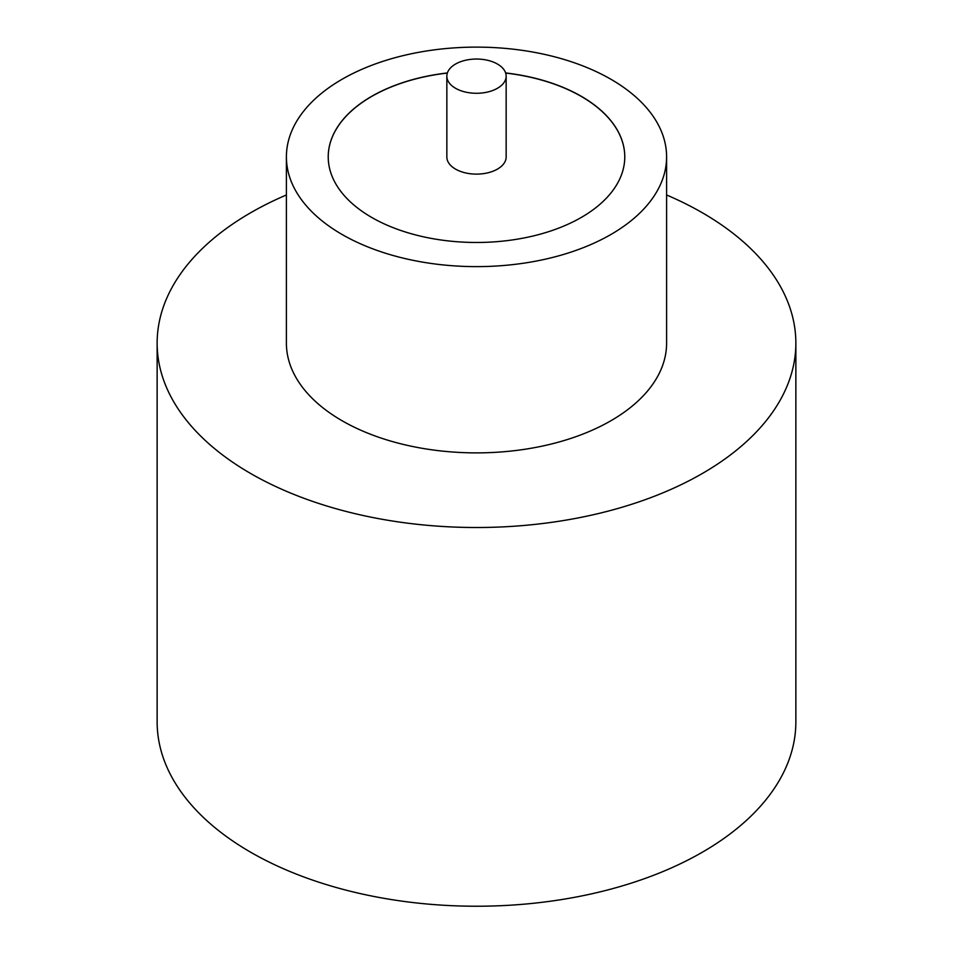 <?xml version="1.0" encoding="UTF-8"?>
<svg xmlns="http://www.w3.org/2000/svg" width="953" height="953" viewBox="0 0 953 953"><rect width="100%" height="100%" fill="white"/><g stroke="black" fill="none" stroke-linecap="round" stroke-linejoin="round"><path stroke-width="1.43" d="M455.534 88.272A29.65 17.118 0 0 0 487.853 91.976A29.65 17.118 0 0 0 506.15 76.157A29.65 17.118 0 0 0 497.466 64.054A29.65 17.118 0 0 0 465.147 60.349A29.65 17.118 0 0 0 446.85 76.157A29.65 17.118 0 0 0 455.534 88.272M446.85 76.157L446.85 156.995A29.65 17.118 0 0 0 455.534 169.11A29.65 17.118 0 0 0 487.853 172.815A29.65 17.118 0 0 0 506.15 156.995L506.15 76.157M286.4 156.876L286.4 343.128A190.1 109.75 0 0 0 342.079 420.738A190.1 109.75 0 0 0 549.25 444.527A190.1 109.75 0 0 0 666.6 343.128L666.6 156.876A190.1 109.75 0 0 0 610.921 79.266A190.1 109.75 0 0 0 403.75 55.477A190.1 109.75 0 0 0 286.4 156.876A190.1 109.75 0 0 0 342.079 234.474A190.1 109.75 0 0 0 549.25 258.275A190.1 109.75 0 0 0 666.6 156.876M286.4 194.972A319.362 184.382 0 0 0 157.138 343.128A319.362 184.382 0 0 0 250.675 473.51A319.362 184.382 0 0 0 598.71 513.476A319.362 184.382 0 0 0 795.862 343.128A319.362 184.382 0 0 0 702.325 212.757A319.362 184.382 0 0 0 666.6 194.972M157.138 343.128L157.138 721.85A319.362 184.382 0 0 0 250.675 852.232A319.362 184.382 0 0 0 598.71 892.199A319.362 184.382 0 0 0 795.862 721.85L795.862 343.128M447.374 72.94A148.275 85.603 0 0 0 328.225 156.876A148.275 85.603 0 0 0 371.658 217.403A148.275 85.603 0 0 0 533.239 235.963A148.275 85.603 0 0 0 624.775 156.876A148.275 85.603 0 0 0 581.342 96.336A148.275 85.603 0 0 0 505.626 72.94M624.775 156.935A148.275 85.603 0 0 0 581.342 96.467A148.275 85.603 0 0 0 505.662 73.059M447.338 73.059A148.275 85.603 0 0 0 328.225 156.935"/></g></svg>
